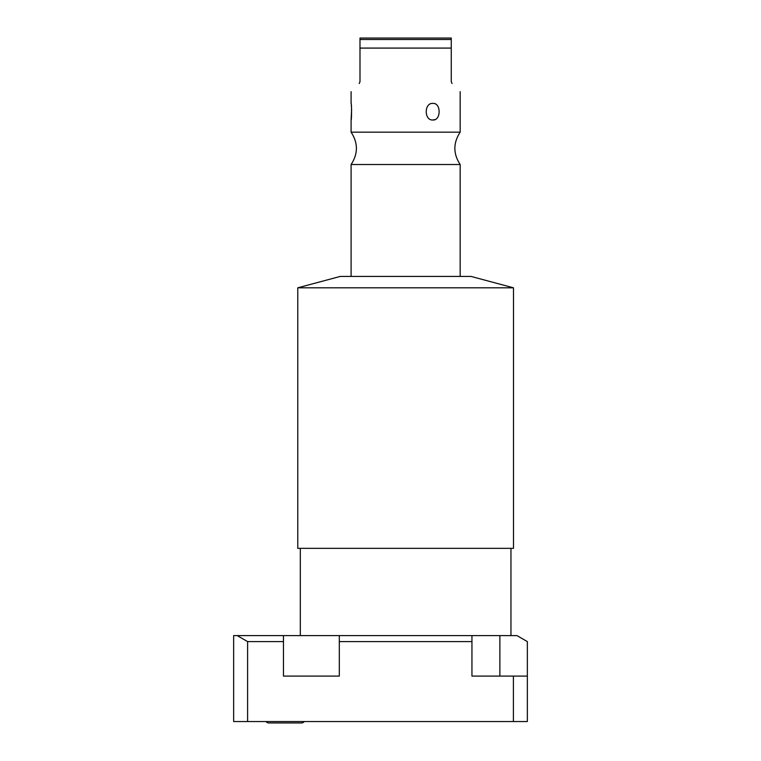 <?xml version="1.0" encoding="UTF-8"?>
<svg xmlns="http://www.w3.org/2000/svg" width="761" height="761" viewBox="0 0 761 761"><rect width="100%" height="100%" fill="white"/><g stroke="black" fill="none" stroke-linecap="round" stroke-linejoin="round"><path stroke-width="1.14" d="M499.872 635.606L516.976 635.606L527.354 641.599L527.354 676.091L471.944 676.091L471.944 635.606L499.872 635.606L499.872 676.091M471.944 641.599L339.311 641.599L339.311 635.606L471.944 635.606M339.311 635.606L233.646 635.606L233.646 721.552L527.354 721.552L527.354 676.091M339.311 641.599L339.311 676.091L283.463 676.091L283.463 635.606M283.463 641.599L247.601 641.599L237.223 635.606M513.399 676.091L513.399 721.552M247.601 641.599L247.601 721.552M266.084 721.552A3.187 3.187 0 0 0 268.719 722.95L301.527 722.95A3.187 3.187 0 0 0 304.162 721.552M297.779 548.348L513.485 548.348L513.485 287.81L297.779 287.81L297.779 548.348M297.779 287.81L340.186 276.443L471.078 276.443L513.485 287.81M460.167 276.443L460.167 164.519L351.097 164.519L351.097 276.443M351.097 91.662L351.097 103.41C351.668 102.554 351.706 120.58 351.097 119.991L351.097 132.176L460.167 132.176C453.109 142.954 453.109 153.741 460.167 164.519M452.034 83.529C463.002 94.497 463.002 94.497 452.034 83.529C463.002 94.497 463.002 94.497 452.034 83.529L451.263 81.684L451.263 48.086L359.991 48.086L359.991 38.05L359.991 39.486L451.263 39.486L451.263 48.086M432.895 119.991C424.001 120.704 424.029 102.668 432.895 103.41C441.209 102.687 441.18 120.723 432.895 119.991L434.94 119.582M451.263 39.486L451.263 38.05L451.263 39.486M359.991 38.05L451.263 38.05M429.451 38.05L381.813 38.05L429.451 38.05M359.991 48.086L359.991 81.684L359.23 83.529C348.262 94.497 348.262 94.497 359.23 83.529M351.097 119.991L351.611 109.517M351.449 106.749L351.306 105.208M510.954 548.348L510.954 635.606M300.31 548.348L300.31 635.606M351.097 132.176C358.155 142.954 358.155 153.741 351.097 164.519M460.167 91.662L460.167 132.176"/></g></svg>
